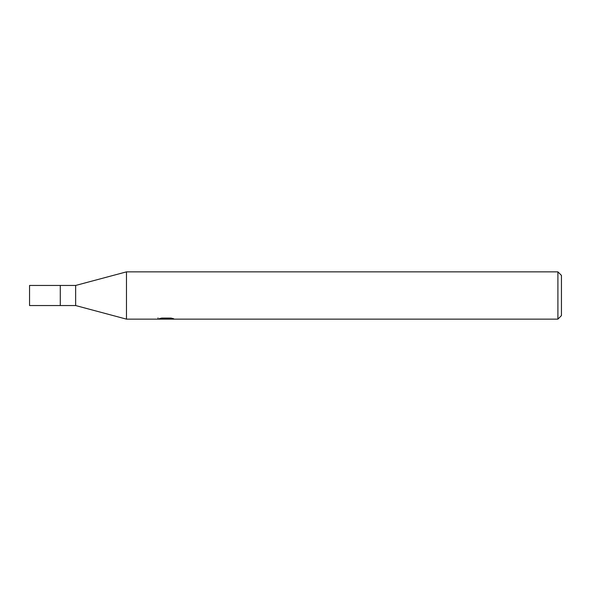 <?xml version="1.0" encoding="UTF-8"?>
<svg xmlns="http://www.w3.org/2000/svg" width="591" height="591" viewBox="0 0 591 591"><rect width="100%" height="100%" fill="white"/><g stroke="black" fill="none" stroke-linecap="round" stroke-linejoin="round"><path stroke-width="0.89" d="M557.904 319.14L126.474 319.14L75.648 305.547L60.282 305.547L60.282 285.453L75.648 285.453L126.474 271.86L557.904 271.86L561.45 275.406L561.45 315.594L557.904 319.14L557.904 271.86M75.648 305.547L75.648 285.453M126.474 319.14L126.474 271.86M166.241 318.948L157.834 319.14L166.817 318.689L159.26 318.689L161.72 318.069L171.05 318.069L173.754 318.763L165.857 319.14L166.241 318.726M164.675 319.14L163.123 318.911M168.287 318.771L165.901 319.14M166.817 318.069L166.817 318.689M157.996 317.906L157.996 319.088M60.282 305.547L29.55 305.547L29.55 285.453L60.282 285.453M168.287 319.125L168.287 318.069"/></g></svg>
